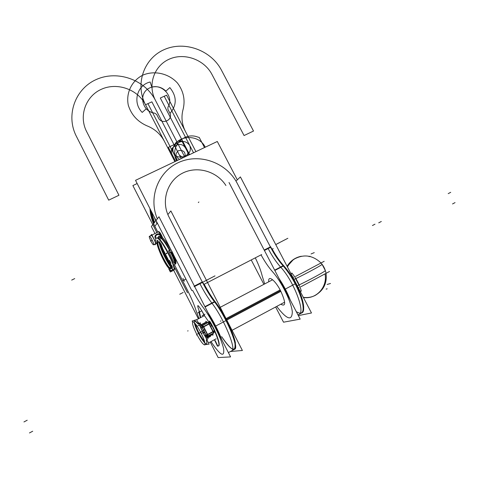 <?xml version="1.0" encoding="UTF-8"?>
<svg xmlns="http://www.w3.org/2000/svg" width="479" height="479" viewBox="0 0 479 479"><rect width="100%" height="100%" fill="white"/><g stroke="black" fill="none" stroke-linecap="round" stroke-linejoin="round"><path stroke-width="0.72" d="M298.345 315.607L311.488 312.979L240.398 176.913L236.494 180.637M268.779 281.766C267.773 274.617 275.138 280.011 280.58 290.729C275.138 280.011 267.773 274.617 268.779 281.766C267.773 274.617 275.138 280.011 280.58 290.729C275.138 280.011 267.773 274.617 268.779 281.766C267.773 274.617 275.138 280.011 280.58 290.729C285.915 302.56 285.987 307.057 280.802 304.225C285.987 307.057 285.915 302.56 280.58 290.729C285.915 302.56 285.987 307.057 280.802 304.225C285.987 307.057 285.915 302.56 280.58 290.729C285.915 302.56 285.987 307.057 280.802 304.225M229.016 182.487L300.177 319.116L283.526 322.199L275.635 306.991M263.887 284.34L251.23 259.947M255.295 257.846C258.624 264.624 260.935 270.713 262.235 276.114C260.935 270.713 258.624 264.624 255.295 257.846C258.624 264.624 260.935 270.713 262.235 276.114C260.935 270.713 258.624 264.624 255.295 257.846C258.624 264.624 260.935 270.713 262.235 276.114L264.689 283.915M276.718 306.41C286.783 319.529 291.986 321.367 292.316 311.919C291.471 301.986 281.466 281.622 272.623 271.838C281.466 281.622 291.471 301.986 292.316 311.919C291.986 321.367 286.783 319.529 276.718 306.41C286.783 319.529 291.986 321.367 292.316 311.919C291.471 301.986 281.466 281.622 272.623 271.838C281.466 281.622 291.471 301.986 292.316 311.919C291.986 321.367 286.783 319.529 276.718 306.41C286.783 319.529 291.986 321.367 292.316 311.919C291.471 301.986 281.466 281.622 272.623 271.838C268.623 267.306 264.767 261.648 261.055 254.87C264.767 261.648 268.623 267.306 272.623 271.838C268.623 267.306 264.767 261.648 261.055 254.87C264.767 261.648 268.623 267.306 272.623 271.838C268.623 267.306 264.767 261.648 261.055 254.87M187.534 292.807L174.937 268.078M156.855 232.608L132.875 185.565L137.15 183.529M150.011 208.73L151.16 216.298L153.597 223.609L151.16 216.298L150.011 208.73L151.16 216.298L153.597 223.609L151.16 216.298L150.011 208.73C150.382 214.358 151.777 219.759 154.196 224.938M278.934 278.335C283.634 285.34 287.442 292.651 290.358 300.267C287.442 292.651 283.634 285.34 278.934 278.335C283.634 285.34 287.442 292.651 290.358 300.267C287.442 292.651 283.634 285.34 278.934 278.335M274.832 270.461L283.568 265.887C296.393 279.473 308.458 311.051 301.746 312.907L297.998 314.937M280.347 281.047L288.993 297.645M283.299 266.025C296.118 279.622 308.189 311.194 301.483 313.05C308.189 311.194 296.118 279.622 283.299 266.025C291.687 276.03 297.908 287.436 301.962 300.261C304.65 311.697 302.764 315.511 296.309 311.697C302.764 315.511 304.65 311.697 301.962 300.261C297.908 287.436 291.687 276.03 283.299 266.025C291.687 276.03 297.908 287.436 301.962 300.261C304.65 311.697 302.764 315.511 296.309 311.697M299.076 314.35C305.722 312.53 293.615 280.945 280.832 267.318M280.586 267.043L283.245 265.647L280.586 267.043C276.203 262.145 272.054 255.978 268.15 248.553L270.791 247.194M283.352 265.653L283.76 265.767C279.76 261.348 275.916 255.792 272.222 249.104C276.006 255.948 279.934 261.6 284.017 266.043L284.047 266.09M283.047 266.204L284.017 266.043M274.665 270.138L283.047 265.749C278.646 260.869 274.497 254.714 270.593 247.296L237.249 183.379C226.705 162.884 200.282 153.041 179.481 162.106C158.555 170.895 148.029 197.108 157.334 218.861C148.029 197.108 158.555 170.895 179.481 162.106C200.282 153.041 226.705 162.884 237.249 183.379C226.705 162.884 200.282 153.041 179.481 162.106C158.555 170.895 148.029 197.108 157.334 218.861C148.029 197.108 158.555 170.895 179.481 162.106C200.282 153.041 226.705 162.884 237.249 183.379C226.705 162.884 200.282 153.041 179.481 162.106C158.555 170.895 148.029 197.108 157.334 218.861M283.568 265.887C278.988 260.869 274.683 254.487 270.641 246.727L264.198 250.05M270.593 247.296C274.497 254.714 278.646 260.869 283.047 265.749C278.646 260.869 274.497 254.714 270.593 247.296C274.497 254.714 278.646 260.869 283.047 265.749C278.646 260.869 274.497 254.714 270.593 247.296L237.249 183.379L270.593 247.296L264.426 250.475L270.593 247.296L264.426 250.475L270.593 247.296L237.249 183.379M191.816 290.639L173.554 254.852M170.434 248.745L135.527 180.338L217.304 141.479L237.327 179.841M203.88 284.406L261.678 254.547M271.97 249.23L273.21 248.589M204.91 306.656L214.388 301.692C210.377 296.453 206.413 290.029 202.497 282.418L194.606 286.484L202.497 282.418L168.955 216.909C160.89 201.384 166.985 181.385 181.852 173.518C196.606 165.459 216.753 171.015 225.92 185.517C216.753 171.015 196.606 165.459 181.852 173.518C166.985 181.385 160.89 201.384 168.955 216.909C160.89 201.384 166.985 181.385 181.852 173.518C196.606 165.459 216.753 171.015 225.92 185.517C216.753 171.015 196.606 165.459 181.852 173.518C166.985 181.385 160.89 201.384 168.955 216.909C160.89 201.384 166.985 181.385 181.852 173.518C196.606 165.459 216.753 171.015 225.92 185.517M271.24 248.529L269.785 245.739M210.976 341.587C220.328 355.472 224.549 357.927 223.645 348.957C221.771 339.354 211.556 318.541 203.551 308.009C211.556 318.541 221.771 339.354 223.645 348.957C224.549 357.927 220.328 355.472 210.976 341.587C220.328 355.472 224.549 357.927 223.645 348.957C221.771 339.354 211.556 318.541 203.551 308.009C211.556 318.541 221.771 339.354 223.645 348.957C224.549 357.927 220.328 355.472 210.976 341.587C220.328 355.472 224.549 357.927 223.645 348.957C221.771 339.354 211.556 318.541 203.551 308.009C199.923 303.141 196.258 297.219 192.564 290.25C196.258 297.219 199.923 303.141 203.551 308.009C199.923 303.141 196.258 297.219 192.564 290.25C196.258 297.219 199.923 303.141 203.551 308.009C199.923 303.141 196.258 297.219 192.564 290.25M194.384 286.047L202.551 281.838C206.617 289.783 210.73 296.453 214.897 301.842L205.078 306.985M202.695 282.311L199.947 283.73C203.868 291.346 207.826 297.782 211.82 303.039L214.592 301.584L211.82 303.039M214.352 302.171L215.46 302.075M202.497 282.418C206.413 290.029 210.377 296.453 214.388 301.692C210.377 296.453 206.413 290.029 202.497 282.418C206.413 290.029 210.377 296.453 214.388 301.692C210.377 296.453 206.413 290.029 202.497 282.418L168.955 216.909L202.497 282.418L194.606 286.484L202.497 282.418L168.955 216.909M215.43 302.033C211.706 297.237 207.964 291.304 204.198 284.245C207.874 291.142 211.544 296.974 215.197 301.734L214.7 301.584M203.144 283.682L201.677 280.826M167.86 214.556L170.865 210.946L242.392 350.49L230.489 351.472M187.457 290.208C191.349 297.908 194.234 304.746 196.109 310.715C194.234 304.746 191.349 297.908 187.457 290.208C191.349 297.908 194.234 304.746 196.109 310.715C194.234 304.746 191.349 297.908 187.457 290.208L174.637 265.073L187.457 290.208C191.349 297.908 194.234 304.746 196.109 310.715L198.965 318.499M186.66 288.657L188.085 291.442M154.962 233.542L151.358 226.465L158.986 216.759L230.585 356.903L218.155 357.574L210.215 341.994M162.674 248.679L170.374 263.791M173.446 269.815L198.396 318.798M155.741 225.1L154.831 226.226L157.836 232.123L154.831 226.226L157.836 232.123L154.831 226.226L155.741 225.1M157.352 223.106L154.771 226.298L157.352 223.106M218.61 345.862C220.897 345.251 216.34 332.288 209.988 321.547C217.262 333.809 221.687 348.047 217.658 345.778L215.215 340.629L217.658 345.778C221.687 348.047 217.262 333.809 209.988 321.547C217.262 333.809 221.687 348.047 217.658 345.778L215.215 340.629M214.736 340.353L214.161 339.88M200.707 317.583L199.294 311.134M199.114 310.769C196.612 303.854 197.546 303.925 201.916 310.973C197.546 303.925 196.612 303.854 199.114 310.769C196.612 303.854 197.546 303.925 201.916 310.973C197.546 303.925 196.612 303.854 199.114 310.769C196.612 303.854 197.546 303.925 201.916 310.973L203.82 314.709L209.179 322.427M209.826 322.738L209.916 322.062M217.514 346.209L214.454 339.755M200.438 317.721C199.318 314.434 198.863 312.122 199.072 310.793M201.916 310.973L204.988 316.529L201.916 310.973M209.515 321.373L209.443 322.517M209.293 321.002C215.819 331.815 220.681 345.407 218.334 346.012L217.161 345.814M156.681 223.046L156.429 222.525M161.86 237.303C160.309 233.878 159.088 232.028 158.196 231.764L158.184 231.77C159.088 232.028 160.309 233.878 161.86 237.303M158.669 231.531C159.758 231.974 161.1 234.111 162.686 237.949M156.124 228.77C152.454 222.478 150.388 215.754 149.939 208.587C150.388 215.754 152.454 222.478 156.124 228.77M153.813 223.334L150.28 209.257M150.43 209.551L153.933 223.19M150.089 208.88L151.25 216.334L153.663 223.531M182.942 278.449L184.373 281.251M207.856 312.422C213.574 321.379 218.286 330.6 221.993 340.09C218.286 330.6 213.574 321.379 207.856 312.422C213.574 321.379 218.286 330.6 221.993 340.09C218.286 330.6 213.574 321.379 207.856 312.422M214.891 301.842C226.513 316.499 239.65 348.335 234.608 349.245L228.387 352.61M209.491 315.613L220.43 337.03M231.83 350.748C236.8 349.88 223.615 318.038 212.047 303.333M214.616 301.992C226.232 316.655 239.368 348.49 234.339 349.395C239.368 348.49 226.232 316.655 214.616 301.992C222.969 312.793 233.273 333.887 234.991 343.694C235.704 352.897 231.255 350.544 221.639 336.641C226.244 343.653 229.932 347.856 232.692 349.257C229.932 347.856 226.244 343.653 221.639 336.641C231.255 350.544 235.704 352.897 234.991 343.694C233.273 333.887 222.969 312.793 214.616 301.992M199.156 333.995C196.588 329.031 195.384 325.708 195.558 324.026M204.515 341.27C202.886 340.306 200.725 337.138 198.025 331.761M192.6 321.9L192.151 321.014L196.647 319.643L209.119 344.132L205.228 344.664M194.546 320.822C195.181 320.601 196.372 321.684 198.12 324.073C192.983 318.337 193.031 321.271 198.276 332.869C203.228 342.82 208.862 348.029 206.221 339.988C206.946 342.335 207.048 343.665 206.527 343.964M204.629 335.677L200.791 328.139L204.629 335.677M198.839 332.749C196.887 328.816 195.881 326.019 195.821 324.367C195.881 326.019 196.887 328.816 198.839 332.749C201.072 337.018 202.916 339.719 204.383 340.856C202.916 339.719 201.072 337.018 198.839 332.749C196.887 328.816 195.881 326.019 195.821 324.367C195.881 326.019 196.887 328.816 198.839 332.749C201.072 337.018 202.916 339.719 204.383 340.856C202.916 339.719 201.072 337.018 198.839 332.749M280.868 291.358L226.591 320.182M204.264 332.037L201.336 333.594C197.348 325.942 194.492 322.002 192.756 321.762C191.917 323.103 193.294 327.361 196.881 334.528M206.689 322.11L200.863 325.187L201.449 325.858L200.863 325.187L201.449 325.858L200.863 325.187L206.689 322.11L200.863 325.187L206.689 322.11L207.287 322.774M200.444 325.109L199.288 324.828M194.294 322.583C194.755 325.067 196.085 328.498 198.276 332.869C200.773 337.683 203 341.114 204.97 343.15M280.496 290.639L226.214 319.451M214.299 331.151L212.808 332.025M210.149 323.02L208.652 323.876M213.975 330.582L213.975 330.582C214.622 331.779 214.352 332.671 213.167 333.27M212.898 335.336L212.431 333.695M212.796 334.085L212.646 333.582L212.796 334.085L212.646 333.582L212.796 334.085L206.976 337.192L212.796 334.085M280.119 289.921L225.837 318.721M203.509 330.564L200.587 332.115C204.204 339.354 205.587 343.623 204.737 344.928C202.952 344.629 200.09 340.683 196.151 333.085M206.329 338.659L206.79 337.575L206.329 338.659M206.653 336.575L204.994 336.03M206.569 336.563L206.802 337.605L213.185 334.204L212.927 333.432M206.82 337.27L209.479 335.857L209.329 335.348M206.802 336.515L206.976 337.192M206.641 336.545L205.024 336.09M207.353 337.312L208.096 338.677L206.826 339.635M205.102 336.252L205.778 336.563M205.096 336.168L206.982 336.366M206.359 336.575L205.497 336.456M208.449 335.773L208.114 335.995L206.084 334.821M206.461 336.557L205.114 336.186L206.934 336.396M204.796 335.641L207.88 334.276M206.198 335.48L207.838 336.102M213.071 331.145L213.742 333.001L206.521 336.569M207.167 334.288L207.802 336.144L213.676 333.013M207.605 334.426L212.945 331.582L209.083 324.02L203.743 326.846L207.605 334.426L212.945 331.582L209.083 324.02L203.743 326.846L207.605 334.426L212.945 331.582L209.083 324.02L203.743 326.846L207.605 334.426L212.945 331.582L209.083 324.02L203.743 326.846L207.605 334.426L212.945 331.582M206.209 335.12L207.323 334.576L206.209 335.12M208.066 336.001L207.748 334.719L208.084 335.995M201.893 327.385L203.868 326.409M200.803 327.804L202.174 327.271L206.329 335.426L208.024 334.57M203.647 326.666L205.084 329.48M204.796 329.63L203.659 330.187M203.509 330.253L202.078 327.444M202.348 327.546L203.461 326.995M206.329 335.426L204.94 335.935M204.796 335.845L203.365 333.043M203.461 333.019L204.683 332.57L206.12 335.384M202.521 327.822L202.904 325.301M202.168 327.624L200.952 328.097L202.168 327.624L200.952 328.097L202.168 327.624L206.024 335.198M200.671 327.402L201.354 325.971L200.671 327.402M201.491 325.858L208.066 322.577M202.449 325.57L202.042 327.325M200.605 327.408L201.132 326.115M200.677 327.432L201.354 325.971M207.611 322.624L201.15 326.019M208.006 322.589L201.557 325.84L207.329 322.768M203.599 327.289L202.419 325.558M202.946 325.283L207.682 322.78M209.509 324.163L208.317 322.439M207.467 334.869L203.312 326.708L209.215 323.582L213.377 331.725L207.467 334.869M210.173 323.139L211.604 325.942L210.706 326.492M210.425 326.648L208.994 323.84M209.365 323.87L210.269 323.325M213.227 331.432L214.125 330.869M213.412 333.156L213.089 331.875L213.412 333.156M208.359 322.457L210.101 323.062L208.413 322.439M208.934 323.732L208.036 322.589L208.934 323.732M210.419 323.612L208.335 322.463L207.802 322.75M207.796 322.571L207.203 322.846M205.736 321.295L206.401 322.259M207.611 322.618L201.216 326.001L200.426 325.079L206.808 321.708L207.593 322.63M206.838 322.032L204.186 323.433L204.778 324.097M200.707 327.618L200.767 326.678L201.821 325.696M198.809 323.882L200.312 323.409L200.976 324.792M201.114 326.127L200.605 327.414L201.114 326.127M202.713 325.415L203.88 327.139M291.112 273.976L291.837 272.988C296.387 278.562 299.549 284.61 301.321 291.136L300.076 291.136M297.369 285.957L298.92 285.029C310.62 279.455 326.115 270.916 325.325 270.503C326.121 270.91 310.626 279.449 298.92 285.029L297.8 285.682L298.92 285.029L295.609 278.7L294.399 279.179L295.609 278.7C307.368 273.024 322.978 264.498 322.056 264.282C322.972 264.504 307.362 273.03 295.609 278.7L294.399 279.179M325.307 270.593C325.175 271.443 310.158 279.67 298.92 285.029L295.609 278.7C307.416 273 323.08 264.444 322.05 264.276C323.08 264.444 307.416 273 295.609 278.7L298.92 285.029C310.158 279.67 325.175 271.443 325.307 270.593C325.175 271.443 310.158 279.67 298.92 285.029L297.8 285.682L298.92 285.029L295.609 278.7C307.416 273 323.08 264.444 322.05 264.276L325.325 270.497M293.489 259.444L287.202 266.498M307.356 297.663L303.452 297.597M325.133 273.814C326.516 283.34 323.253 290.514 315.344 295.339C311.601 297.273 307.596 297.938 303.309 297.327M301.345 256.241L300.441 256.427C294.615 257.912 290.286 261.42 287.442 266.947M324.175 261.306L295.573 276.437M293.543 277.125L292.867 277.329M300.944 286.705L329.528 271.473M298.369 287.873L298.932 287.412M150.538 235.728L151.627 234.423L156.238 243.482L154.968 244.841M155.453 243.883C156.31 243.308 151.987 234.686 151.202 235.399C151.987 234.686 156.31 243.308 155.453 243.883C156.31 243.308 151.987 234.686 151.202 235.399C151.987 234.686 156.31 243.308 155.453 243.883M159.423 241.877L153.609 244.811C152.765 245.428 148.406 236.596 149.4 236.291L149.412 236.285C150.25 235.644 154.651 244.577 153.615 244.811L153.615 244.811M149.532 236.279L158.471 231.812M161.052 235.141L161.495 237.081M161.154 238.189L160.399 239.147M155.507 238.464C152.999 234.914 159.495 231.668 161.291 235.602M155.549 238.171C155.483 234.057 157.286 233.165 160.956 235.494C157.286 233.165 155.483 234.057 155.549 238.171C155.483 234.057 157.286 233.165 160.956 235.494C157.286 233.165 155.483 234.057 155.549 238.171M160.519 236.081C159.393 234.225 157.992 233.968 156.322 235.297M171.853 267.27L168.758 268.845L170.35 271.97L173.446 270.396M171.901 270.659L171.698 270.797C170.099 270.94 169.578 270.258 170.135 268.749C169.578 270.258 170.099 270.94 171.698 270.797C170.099 270.94 169.578 270.258 170.135 268.749C169.578 270.258 170.099 270.94 171.698 270.797C170.099 270.94 169.578 270.258 170.135 268.749M171.027 270.994L172.488 269.767C172.452 268.222 171.727 267.785 170.32 268.468L170.207 268.677M169.338 268.545C165.189 266.21 153.579 240.248 157.633 240.332M172.38 267.773L172.009 267.581M171.638 267.384C168.518 265.617 159.681 248.104 159.226 241.661M156.232 238.273C159.591 234.453 177.96 270.503 173.326 269.827M158.441 237.219C160.788 236.578 164.854 241.632 170.638 252.367C174.158 259.558 175.44 263.606 174.494 264.51L174.913 264.396C175.865 263.474 174.572 259.39 171.039 252.158C174.488 259.199 175.799 263.27 174.985 264.372C175.805 263.288 174.494 259.217 171.039 252.158C174.572 259.39 175.865 263.474 174.913 264.396C175.865 263.474 174.572 259.39 171.039 252.158M171.961 251.577L169.638 252.81M170.452 250.182L171.075 249.906C166.692 242.38 163.567 238.141 161.698 237.201M159.729 242.218C160.681 249.535 169.865 266.971 172.374 267.324C169.865 266.971 160.681 249.535 159.729 242.218C160.681 249.535 169.865 266.971 172.374 267.324C169.865 266.971 160.681 249.535 159.729 242.218C160.681 249.535 169.865 266.971 172.374 267.324M157.717 240.374C154.723 242.051 165.985 266.48 169.764 268.336C165.985 266.48 154.723 242.051 157.717 240.374L157.369 242.901M170.284 268.593L170.5 268.444C171.937 268.234 172.512 268.833 172.224 270.24L172.23 270.234C170.835 270.916 170.111 270.491 170.051 268.959L170.919 268.336M156.717 237.919C160.345 235.111 177.739 269.078 173.925 269.677C177.733 269.066 160.351 235.129 156.717 237.913L156.316 238.183M159.028 236.77C161.297 236.698 164.974 241.218 170.063 250.325C164.986 241.236 161.303 236.71 159.034 236.77L158.07 237.794M171.398 251.954C174.673 258.606 176.015 262.63 175.428 264.019M166.351 253.696L166.914 253.367L166.351 253.696L166.183 253.337L166.746 253.05M168.614 251.152L170.536 250.104L168.602 251.14M170.087 268.168C167.063 266.438 158.441 249.481 157.717 242.769M172.338 266.971C169.422 265.192 161.567 250.11 160.208 242.781M166.896 253.331L166.387 253.774M160.303 98.021L187.804 151.107L187.744 155.525L187.804 151.107L160.303 98.021L166.596 95.165L160.303 98.021M183.116 157.723L179.397 155.094L151.879 101.847L145.532 104.733L174.889 161.633L145.532 104.733L174.889 161.633L145.532 104.733L174.889 161.633L145.532 104.733L174.889 161.633L145.532 104.733L151.879 101.847L179.397 155.094L183.116 157.723M195.905 151.645L166.596 95.165L164.225 96.243L189.528 145.047C191.319 149.496 190.199 152.939 186.181 155.382L183.942 156.447C179.469 158.04 175.913 156.801 173.272 152.723L147.933 103.644L145.532 104.733L147.933 103.644L173.272 152.723C175.913 156.801 179.469 158.04 183.942 156.447L186.181 155.382C190.199 152.939 191.319 149.496 189.528 145.047L164.225 96.243L166.596 95.165L185.487 131.569C181.775 124.139 181.02 116.583 183.218 108.913C185.337 99.584 183.415 90.956 177.452 83.035C168.865 73.574 154.783 70.233 143.185 74.975C131.923 80.382 125.714 92.866 128.306 105.248C131.288 114.703 137.425 121.528 146.718 125.72C154.603 128.809 160.519 134.036 164.453 141.407L174.889 161.633L164.453 141.407C160.519 134.036 154.603 128.809 146.718 125.72C154.603 128.809 160.519 134.036 164.453 141.407C160.519 134.036 154.603 128.809 146.718 125.72C137.425 121.528 131.288 114.703 128.306 105.248C125.714 92.866 131.923 80.382 143.185 74.975C154.783 70.233 168.865 73.574 177.452 83.035C183.415 90.956 185.337 99.584 183.218 108.913C185.337 99.584 183.415 90.956 177.452 83.035C168.865 73.574 154.783 70.233 143.185 74.975C131.923 80.382 125.714 92.866 128.306 105.248C131.288 114.703 137.425 121.528 146.718 125.72C137.425 121.528 131.288 114.703 128.306 105.248C125.714 92.866 131.923 80.382 143.185 74.975C154.783 70.233 168.865 73.574 177.452 83.035C183.415 90.956 185.337 99.584 183.218 108.913C181.02 116.583 181.775 124.139 185.487 131.569C181.775 124.139 181.02 116.583 183.218 108.913C181.02 116.583 181.775 124.139 185.487 131.569L195.905 151.645M221.49 70.239C211.113 50.223 184.571 40.523 164.291 49.582C143.862 58.336 134.779 84.208 145.532 104.733C134.779 84.208 143.862 58.336 164.291 49.582C184.571 40.523 211.113 50.223 221.49 70.239L253.511 131.036L221.49 70.239M184.732 156.956L155.394 100.255C147.388 85.017 154.052 65.737 169.279 59.151C184.391 52.337 204.276 59.564 212.017 74.538L244.062 135.545L253.511 131.036L244.062 135.545L212.017 74.538C204.276 59.564 184.391 52.337 169.279 59.151C154.052 65.737 147.388 85.017 155.394 100.255C144.969 79.765 117.672 69.97 96.56 79.394C75.293 88.513 65.503 115.146 76.311 136.168L108.697 200.15L118.948 195.258L86.585 131.503C78.532 115.9 85.723 96.051 101.572 89.19C117.301 82.101 137.754 89.399 145.532 104.733C137.754 89.399 117.301 82.101 101.572 89.19C85.723 96.051 78.532 115.9 86.585 131.503L118.948 195.258L108.697 200.15L76.311 136.168C65.503 115.146 75.293 88.513 96.56 79.394C117.672 69.97 144.969 79.765 155.394 100.255L184.732 156.956M295.495 283.664L285.047 289.214M278.784 243.027L275.91 244.506M282.993 266.15L283.993 266.025C289.544 272.312 294.531 280.389 298.956 290.25C301.261 295.741 302.752 300.549 303.441 304.686C303.782 307.572 303.722 309.59 303.267 310.739L303.65 308.578C303.584 306.776 303.997 308.201 302.991 302.249C300.686 291.436 291.891 274.701 283.987 266.019M279.497 242.655L276.628 244.134M287.861 238.291L276.862 243.967M268.701 248.224L265.809 249.715M271.264 248.583L236.59 182.11M198.33 202.569L198.893 201.976L198.33 202.569M197.857 284.76L194.839 286.316M197.103 285.149L194.079 286.711M215.011 275.862L203.509 281.796M208.383 279.335L205.383 280.88M214.305 302.117L215.406 302.01C223.669 312.565 234.027 333.827 235.452 343.251M203.168 283.736L168.285 215.61M177.284 160.495L173.709 153.573C171.931 149.095 173.063 145.646 177.098 143.221L179.344 142.167C183.804 140.598 187.343 141.838 189.965 145.891L193.534 152.771L189.965 145.891C187.343 141.838 183.804 140.598 179.344 142.167L177.098 143.221C173.063 145.646 171.931 149.095 173.709 153.573L177.284 160.495M169.704 112.822C173.691 119.846 161.932 125.294 158.477 117.984L156.663 114.475L154.777 113.158C141.622 111.691 138.006 92.818 149.849 87.855C161.369 82.358 174.739 96.584 167.949 107.128L167.889 109.326L169.704 112.822C173.691 119.846 161.932 125.294 158.477 117.984L156.663 114.475L154.777 113.158C141.622 111.691 138.006 92.818 149.849 87.855C161.369 82.358 174.739 96.584 167.949 107.128L167.889 109.326L169.704 112.822M182.475 292.825L179.721 294.244M183.158 292.471L180.409 293.884M181.224 158.627L175.464 147.484C172.47 142.155 181.284 138.024 183.876 143.526L189.63 154.633L183.876 143.526C181.284 138.024 172.47 142.155 175.464 147.484L181.224 158.627M150.137 82.005L151.843 87.142C157.196 85.927 161.884 87.25 165.908 91.118L169.829 87.591C176.961 96.441 177.008 105.057 169.985 113.439C173.051 120.415 161.716 124.923 158.477 117.984L156.663 114.475L154.777 113.158C151.442 112.673 148.586 111.224 146.215 108.817L142.215 112.409C132.258 102.745 136.994 85.005 150.137 82.005L151.843 87.142C157.196 85.927 161.884 87.25 165.908 91.118L169.829 87.591C176.961 96.441 177.008 105.057 169.985 113.439C173.051 120.415 161.716 124.923 158.477 117.984L156.663 114.475L154.777 113.158C151.442 112.673 148.586 111.224 146.215 108.817L142.215 112.409C132.258 102.745 136.994 85.005 150.137 82.005M201.473 311.003L198.599 312.506M201.767 310.685L203.964 314.996M204.988 314.182L202.09 315.709M381.32 221.478L378.715 222.843M374.991 224.178L372.434 225.525M200.755 311.374L197.881 312.883M217.658 345.778C221.687 348.047 217.262 333.809 209.988 321.547M71.676 280.101L74.712 278.592L71.676 280.101M181.864 140.982L168.38 147.316L175.595 161.297L168.38 147.316L181.864 140.982L189.067 154.897L181.864 140.982M179.649 159.375C175.212 156.825 174.823 153.909 178.481 150.616C183.427 149.837 185.613 151.903 185.038 156.813C185.613 151.903 183.427 149.837 178.481 150.616C174.823 153.909 175.212 156.825 179.649 159.375M189.067 154.897L185.499 147.999C183.397 144.754 180.559 143.76 176.985 145.023L174.739 146.077C171.506 148.023 170.596 150.789 172.021 154.37L175.595 161.297L172.021 154.37C170.596 150.789 171.506 148.023 174.739 146.077L176.985 145.023C180.559 143.76 183.397 144.754 185.499 147.999L189.067 154.897M185.397 279.329L182.595 280.76M226.31 320.409L215.4 326.205M198.12 324.073C192.983 318.337 193.031 321.271 198.276 332.869C193.031 321.271 192.983 318.337 198.12 324.073C192.983 318.337 193.031 321.271 198.276 332.869C203.228 342.82 208.862 348.029 206.221 339.988C208.862 348.029 203.228 342.82 198.276 332.869C203.228 342.82 208.862 348.029 206.221 339.988M200.497 332.384L197.605 333.917L200.497 332.384M196.426 334.995L196.947 334.887M29.464 432.944L32.71 431.214M206.694 337.342L213.077 333.941M207.629 337.917L210.55 336.36M455.05 202.605L452.541 203.946M169.5 260.319L171.021 263.294M203.593 326.558L207.754 334.719M204.85 335.953L200.713 327.834M187.618 330.971L188.109 330.845M23.95 421.945L27.207 420.221M202.389 325.558L208.287 322.439M209.083 324.02L203.743 326.846M174.847 257.618L176.368 260.594M211.047 324.846L211.562 325.019M221.041 320.954L220.334 321.14M450.709 192.319L448.206 193.636M206.964 321.96L200.581 325.337M200.719 324.355L197.797 325.9M198.138 322.151C198.528 323.247 199.306 323.475 200.467 322.834M325.013 273.88C327.756 286.903 316.236 299.656 303.399 297.495C316.236 299.656 327.756 286.903 325.013 273.88M298.92 285.029L295.609 278.7M197.582 137.012C183.553 131.503 169.249 147.538 176.667 160.788C169.249 147.538 183.553 131.503 197.582 137.012L199.252 137.455L197.582 137.012M204.509 147.562L199.252 137.455L204.509 147.562M310.057 256.241L309.063 256.648M314.266 252.613L311.063 253.954M205.257 147.203C198.851 133.689 176.943 134.575 172.823 148.67L172.165 150.22L177.434 160.423L172.165 150.22L172.823 148.67C176.943 134.575 198.851 133.689 205.257 147.203M327.175 288.813L326.115 289.1M330.51 283.478L327.103 284.46M156.208 243.512L159.447 241.901M152.238 240.189L150.406 241.093L152.238 240.189M159.01 235.991L158.585 236.464L159.01 235.991M156.669 237.943C160.92 234.866 180.17 274.856 172.925 269.378C180.164 274.856 160.932 234.884 156.669 237.937C160.92 234.866 180.17 274.856 172.925 269.378M171.183 267.611C166.967 262.588 159.998 248.224 158.669 241.111C159.998 248.224 166.967 262.588 171.183 267.611C167.165 262.803 160.567 249.445 158.878 242.063M170.081 250.349C164.92 241.129 161.219 236.608 158.98 236.794C161.219 236.608 164.92 241.129 170.081 250.349C164.884 241.063 161.172 236.548 158.95 236.812M166.967 253.475L166.351 253.702L166.967 253.475M157.375 242.943C158.046 249.631 166.83 266.857 169.764 268.336M158.723 237.021L158.417 237.889M154.489 222.478L151.262 211.179M155.705 220.927L154.19 216.909L155.705 220.927M272.539 279.79L219.424 307.734L272.539 279.79M204.341 315.667L196.677 319.703L204.341 315.667M284.562 302.213L231.441 330.636M216.149 338.821L208.497 342.916M206.539 336.539L207.736 336.144M207.227 322.822L201.755 325.714M200.767 326.678L201.294 325.983M292.789 259.935C302.746 253.876 312.033 254.768 320.649 262.624M320.99 262.995C323.445 265.707 325.085 268.929 325.912 272.671M326.043 273.329C327.253 283.358 323.409 290.831 314.511 295.753M306.416 297.722L303.47 297.627M300.441 256.427C294.609 257.888 290.166 261.181 287.107 266.312M170.368 267.881L170.039 267.533M170.53 264.019C167.901 260.929 161.249 246.314 161.028 243.829C164.507 255.193 170.506 264.444 172.201 266.222L171.41 265.246M172.488 269.767L171.871 270.683M158.214 237.829L159.633 238.53M168.512 250.697L174.027 262.953M159.273 236.674L160.357 236.638M162.561 237.841L163.561 238.787M165.075 240.542L171.075 249.906M161.285 236.967L160.812 236.764M171.26 250.248C174.26 255.277 176.955 263.522 175.667 263.666M155.418 241.284L155.789 238.877M170.051 268.959L170.225 268.653"/></g></svg>
